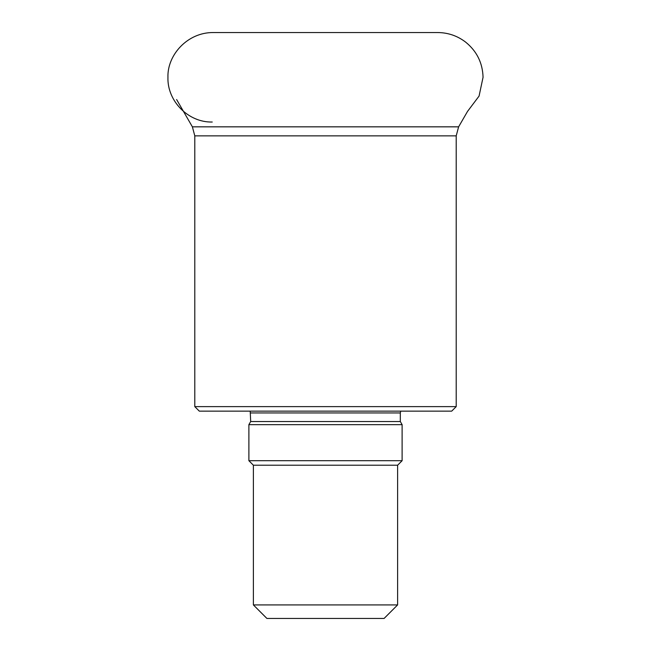 <?xml version="1.0" encoding="UTF-8"?>
<svg xmlns="http://www.w3.org/2000/svg" width="651" height="651" viewBox="0 0 651 651"><rect width="100%" height="100%" fill="white"/><g stroke="black" fill="none" stroke-linecap="round" stroke-linejoin="round"><path stroke-width="0.98" d="M456.205 406.623L451.696 411.131L199.304 411.131L194.795 406.623L456.205 406.623L456.205 135.856L458.613 126.839L467.524 111.419L479.071 96.071L483.058 77.282C482.611 62.854 476.768 51.095 465.522 42.03C457.311 35.805 448.059 32.64 437.757 32.55L213.243 32.55C187.529 32.298 167.193 54.977 167.942 77.282C167.112 101.117 188.408 122.657 212.25 122.022M458.613 126.839L192.387 126.839L176.624 99.546M250.204 411.131L250.684 421.531L248.885 424.655L402.115 424.655L400.316 421.531L250.684 421.531M397.615 604.925L384.09 618.45L266.91 618.45L253.385 604.925L397.615 604.925L397.615 465.213L402.115 460.705L402.115 424.655M253.385 604.925L253.385 465.213L397.615 465.213M253.385 465.213L248.885 460.705L402.115 460.705M248.885 460.705L248.885 424.655M456.205 135.856L194.795 135.856L194.795 406.623M400.316 421.531L400.316 412.937L250.684 412.937M192.387 126.839L194.795 135.856M400.316 412.937L400.796 411.131"/></g></svg>
